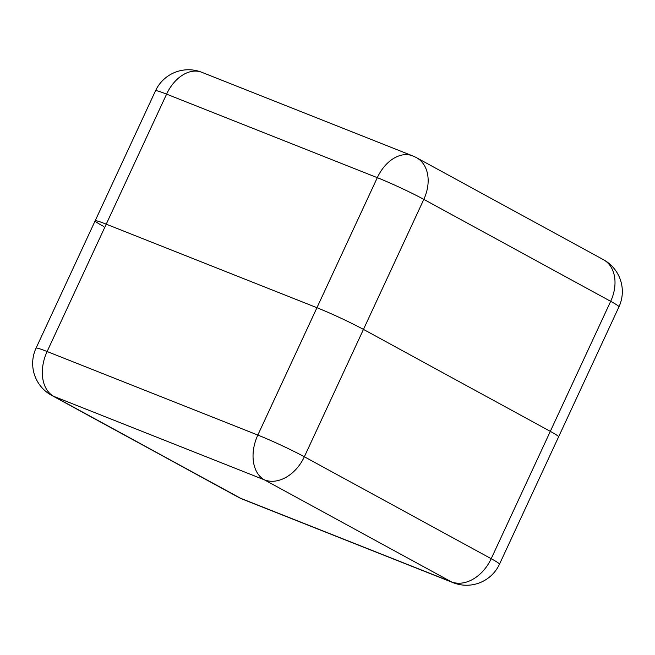 <?xml version="1.0" encoding="UTF-8"?>
<svg xmlns="http://www.w3.org/2000/svg" width="655" height="655" viewBox="0 0 655 655"><rect width="100%" height="100%" fill="white"/><g stroke="black" fill="none" stroke-linecap="round" stroke-linejoin="round"><path stroke-width="0.98" d="M363.459 329.408L550.315 431.358A36.312 2.211 24.9 0 1 558.592 436.869A36.312 2.211 -155.1 0 0 550.315 431.358L363.459 329.408A36.312 2.211 -155.1 0 0 316.946 307.711A36.312 2.211 24.9 0 1 363.459 329.408L304.346 456.764L491.201 558.707L610.673 301.316L423.818 199.374L363.459 329.408M106.233 224.174L316.946 307.711L106.233 224.174A36.312 2.211 -155.1 0 0 95.155 220.817A36.312 2.211 24.9 0 1 106.233 224.174L47.119 351.53L257.833 435.067L377.305 177.669L166.591 94.14L106.233 224.174M453.162 582.688A36.312 36.312 0 0 0 499.478 564.225A36.312 2.211 -155.1 0 0 491.201 558.707A36.312 26.421 -61.4 0 1 451.287 581.812A36.312 24.8 -68.4 0 0 453.162 582.688L242.448 499.159A36.312 24.8 -68.4 0 1 240.573 498.275A36.312 26.421 -61.4 0 1 238.445 497.276L51.589 395.333A36.312 26.421 -61.4 0 0 53.718 396.332L240.573 498.275L451.287 581.812L264.432 479.861L53.718 396.332A36.312 24.8 -68.4 0 1 47.119 351.53A36.312 2.211 24.9 0 0 36.041 348.165L95.155 220.817A36.312 2.211 -155.1 0 0 103.441 226.335M304.346 456.764A36.312 2.211 -155.1 0 0 257.833 435.067A36.312 24.8 -68.4 0 0 264.432 479.861A36.312 26.421 -61.4 0 0 304.346 456.764M155.522 90.775A36.312 2.211 24.9 0 1 166.591 94.14A36.312 24.8 111.6 0 1 201.838 72.312A36.312 36.312 0 0 0 155.522 90.775L95.155 220.817M377.305 177.669A36.312 2.211 24.9 0 1 423.818 199.374A36.312 26.421 118.6 0 0 416.555 157.724A36.312 36.312 0 0 0 412.552 155.841A36.312 24.8 111.6 0 0 377.305 177.669M610.673 301.316A36.312 2.211 24.9 0 1 618.959 306.835A36.312 36.312 0 0 0 603.411 259.667A36.312 26.421 -61.4 0 1 610.673 301.316M499.478 564.225L618.959 306.835M238.445 497.276A36.312 36.312 0 0 0 242.448 499.159M36.041 348.165A36.312 36.312 0 0 0 51.589 395.333M201.838 72.312L412.552 155.841M416.555 157.724L603.411 259.667"/></g></svg>
